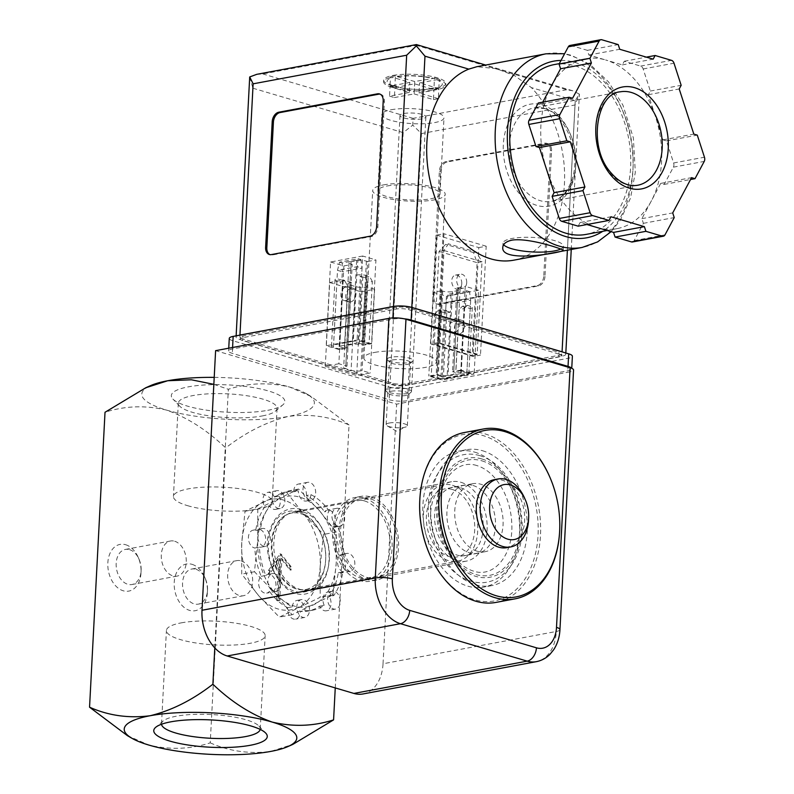<?xml version="1.0" encoding="UTF-8"?>
<svg xmlns="http://www.w3.org/2000/svg" width="794" height="794" viewBox="0 0 794 794"><rect width="100%" height="100%" fill="white"/><g stroke="black" fill="none" stroke-linecap="round" stroke-linejoin="round"><path stroke-width="0.6" stroke-dasharray="3.97 2.98" d="M127.377 735.631L148.845 745.06C169.985 750.012 190.451 749.288 210.241 742.856L225.704 447.925C207.026 430.1 187.265 417.475 166.403 410.061C145.272 405.109 124.807 405.833 105.016 412.265M335.257 687.912L349.032 424.949C329.937 416.503 309.729 413.654 288.421 416.413C266.824 421.683 245.912 432.194 225.704 447.925M210.241 742.856C229.337 751.313 249.544 754.151 270.863 751.402L292.877 744.375M279.687 600.482L277.84 600.83L280.034 558.956L269.464 574.191L269.642 570.836L281.195 554.172L291.219 566.817L291.051 570.171L281.88 558.609L279.687 600.482L276.63 600.472L278.823 558.599L268.253 573.834L268.432 570.479L279.994 553.815L290.018 566.459L289.84 569.814L280.679 558.251L278.476 600.125M452.302 489.491A34.559 23.76 -100.6 0 1 474.643 524.397A34.559 23.76 -100.6 0 1 456.878 556.961A34.559 23.76 -100.6 0 1 427.192 527.335A34.559 23.76 -100.6 0 1 444.223 489.015A34.559 23.76 -100.6 0 1 452.302 489.491M477.164 551.205A34.559 23.76 79.4 0 0 485.243 551.671A34.559 23.76 79.4 0 0 503.009 519.117A34.559 23.76 79.4 0 0 480.668 484.201A34.559 23.76 79.4 0 0 472.589 483.735A34.559 23.76 79.4 0 0 454.823 516.289A34.559 23.76 79.4 0 0 477.164 551.205M258.884 595.927L241.753 574.112L241.743 542.997A56.156 38.608 -100.6 0 1 263.826 501.649A56.156 38.608 -100.6 0 1 303.05 513.232A56.156 38.608 -100.6 0 1 320.19 566.172A56.156 38.608 -100.6 0 1 298.107 607.519A56.156 38.608 -100.6 0 1 258.884 595.927A56.156 38.608 -100.6 0 1 241.743 542.997L245.048 511.257L285.919 491.417L303.05 513.232L323.495 534.431L320.19 566.172L320.2 597.296L279.329 617.127L258.884 595.927M214.787 647.934L228.344 389.288C248.294 382.867 268.759 382.132 289.741 387.085L311.208 396.494L349.032 424.949M213.844 384.346L228.344 389.288M125.641 544.724A23.76 16.337 -100.6 0 1 138.245 557.418A23.76 16.337 -100.6 0 1 141.044 572.424A23.76 16.337 -100.6 0 1 123.348 590.815A23.76 16.337 -100.6 0 1 107.835 562.926A23.76 16.337 -100.6 0 1 125.641 544.724M192.029 564.336A23.76 16.337 -100.6 0 1 204.624 577.03A23.76 16.337 -100.6 0 1 207.423 592.036A23.76 16.337 -100.6 0 1 189.726 610.427A23.76 16.337 -100.6 0 1 174.214 582.538A23.76 16.337 -100.6 0 1 192.029 564.336M214.211 377.378A86.397 20.753 3 0 1 289.741 387.085A86.397 20.753 3 0 1 306.484 393.774A86.397 20.753 3 0 1 288.421 416.413A86.397 20.753 3 0 1 166.403 410.061A86.397 20.753 3 0 1 150.592 385.606M267.767 410.309A56.831 13.657 -177 0 0 282.882 404.831A56.831 13.657 -177 0 0 228.791 384.941A56.831 13.657 -177 0 0 172.903 399.064A56.831 13.657 -177 0 0 212.425 410.945A56.831 13.657 -177 0 0 267.767 410.309M161.529 724.237A49.436 11.88 3 0 1 161.519 723.81A49.436 11.88 3 0 1 163.217 720.952A49.436 11.88 3 0 1 176.357 716.198A49.436 11.88 3 0 1 224.504 715.642A49.436 11.88 3 0 1 258.884 725.974A49.436 11.88 3 0 1 260.263 728.981A49.436 11.88 3 0 1 260.204 729.418M181.25 622.863A49.436 11.88 3 0 1 235.213 623.101A49.436 11.88 3 0 1 265.156 635.657A49.436 11.88 3 0 1 215.164 644.927A49.436 11.88 3 0 1 166.412 630.486A49.436 11.88 3 0 1 181.25 622.863M262.228 415.947A49.436 11.88 -177 0 0 275.379 411.183A49.436 11.88 -177 0 0 277.066 408.334A49.436 11.88 -177 0 0 228.315 393.884A49.436 11.88 -177 0 0 178.322 403.154A49.436 11.88 -177 0 0 179.712 406.171A49.436 11.88 -177 0 0 192.406 412.324A49.436 11.88 -177 0 0 262.228 415.947M187.513 505.649A49.436 11.88 -177 0 0 241.168 511.018A49.436 11.88 -177 0 0 272.173 501.659A49.436 11.88 -177 0 0 223.432 487.218A49.436 11.88 -177 0 0 173.439 496.488A49.436 11.88 -177 0 0 187.513 505.649M257.762 508.885L257.772 540.009L254.467 571.74L274.913 592.939L292.043 614.764L332.914 594.924L336.219 563.184L336.209 532.069L319.079 510.244L298.633 489.044L257.762 508.885L245.048 511.257M254.467 571.74L241.753 574.112M298.633 489.044L285.919 491.417M336.209 532.069L323.495 534.431M332.914 594.924L320.2 597.296M292.043 614.764L279.329 617.127M452.52 485.303A38.876 26.728 -100.6 0 1 477.651 524.576A38.876 26.728 -100.6 0 1 457.672 561.209A38.876 26.728 -100.6 0 1 424.274 527.881A38.876 26.728 -100.6 0 1 443.429 484.767A38.876 26.728 -100.6 0 1 452.52 485.303M300.509 513.619A38.876 26.728 -100.6 0 1 325.639 552.892A38.876 26.728 -100.6 0 1 305.66 589.525A38.876 26.728 -100.6 0 1 272.263 556.207A38.876 26.728 -100.6 0 1 291.418 513.093A38.876 26.728 -100.6 0 1 300.509 513.619M299.08 511.812A41.04 28.217 -100.6 0 1 320.776 578.826A41.04 28.217 -100.6 0 1 271.131 564.147A41.04 28.217 -100.6 0 1 299.08 511.812M319.079 510.244A56.156 38.608 -100.6 0 1 336.219 563.184A56.156 38.608 -100.6 0 1 314.136 604.532A56.156 38.608 -100.6 0 1 274.913 592.939A56.156 38.608 -100.6 0 1 257.772 540.009A56.156 38.608 -100.6 0 1 279.855 498.662A56.156 38.608 -100.6 0 1 319.079 510.244M494.166 479.705A34.559 23.76 -100.6 0 1 502.255 480.181A34.559 23.76 -100.6 0 1 524.586 515.088A34.559 23.76 -100.6 0 1 506.83 547.652M549.488 476.321A86.397 59.401 -100.6 0 1 559.651 530.898M464.321 432.541A86.397 59.401 -100.6 0 1 484.538 433.723A86.397 59.401 -100.6 0 1 540.377 521.003A86.397 59.401 -100.6 0 1 495.972 602.408M419.738 501.054A84.66 58.21 -100.6 0 1 483.218 435.628A84.66 58.21 -100.6 0 1 530.203 569.358A84.66 58.21 -100.6 0 1 429.703 554.54M481.988 459.001A60.552 41.635 -100.6 0 1 514.006 557.874A60.552 41.635 -100.6 0 1 440.749 536.228A60.552 41.635 -100.6 0 1 481.988 459.001M481.898 460.828A58.667 40.335 -100.6 0 1 512.914 556.624A58.667 40.335 -100.6 0 1 441.94 535.652A58.667 40.335 -100.6 0 1 481.898 460.828M524.487 497.917A34.559 23.76 -100.6 0 1 528.556 519.752M277.84 600.83L276.63 600.472M280.034 558.956L278.823 558.599M269.464 574.191L268.253 573.834M269.642 570.836L268.432 570.479M281.195 554.172L279.994 553.815M291.219 566.817L290.018 566.459M291.051 570.171L289.84 569.814M281.88 558.609L280.679 558.251M241.058 560.862A17.855 12.277 -100.6 0 1 252.601 578.905A17.855 12.277 -100.6 0 1 243.421 595.728A17.855 12.277 -100.6 0 1 228.077 580.424A17.855 12.277 -100.6 0 1 236.88 560.624A17.855 12.277 -100.6 0 1 241.058 560.862M195.939 569.278A17.855 12.277 -100.6 0 1 205.408 578.816A17.855 12.277 -100.6 0 1 207.512 590.091A17.855 12.277 -100.6 0 1 198.302 604.135A17.855 12.277 -100.6 0 1 182.957 588.83A17.855 12.277 -100.6 0 1 191.761 569.03A17.855 12.277 -100.6 0 1 195.939 569.278M174.68 541.25A17.855 12.277 -100.6 0 1 186.223 559.294A17.855 12.277 -100.6 0 1 177.042 576.116A17.855 12.277 -100.6 0 1 161.698 560.812A17.855 12.277 -100.6 0 1 170.502 541.002A17.855 12.277 -100.6 0 1 174.68 541.25M129.561 549.656A17.855 12.277 -100.6 0 1 139.029 559.194A17.855 12.277 -100.6 0 1 141.133 570.479A17.855 12.277 -100.6 0 1 131.923 584.523A17.855 12.277 -100.6 0 1 116.579 569.219A17.855 12.277 -100.6 0 1 125.383 549.418A17.855 12.277 -100.6 0 1 129.561 549.656M476.301 252.065L473.542 252.581L477.085 262.655L439.062 251.42L443.995 250.507L448.412 243.827L445.652 244.344L439.062 251.42L434.199 344.378L472.212 355.613L477.085 262.655L482.018 261.742L476.301 252.065L448.412 243.827M473.542 252.581L445.652 244.344M461.771 283.647A7.166 4.933 79.4 0 0 455.448 275.111A7.166 4.933 79.4 0 0 451.915 283.071A7.166 4.933 79.4 0 0 458.069 289.214A7.166 4.933 79.4 0 0 461.771 283.647M466.703 282.724A7.166 4.933 79.4 0 0 460.381 274.198A7.166 4.933 79.4 0 0 456.848 282.148A7.166 4.933 79.4 0 0 463.001 288.291A7.166 4.933 79.4 0 0 466.703 282.724M443.995 250.507L482.018 261.742L477.144 354.7L439.132 343.465L443.995 250.507M366.54 275.548L363.076 341.787L369.111 343.574L372.356 281.513L367.423 282.436L364.635 277.364L369.567 276.441L366.54 275.548A6.908 1.657 -177 0 0 356.784 275.042L361.607 276.471L362.054 268.084L357.221 266.665L353.31 341.281L333.579 344.953A6.908 1.657 -177 0 0 331.505 346.025A6.908 1.657 -177 0 0 333.47 347.306L339.504 349.082L342.76 287.031L339.971 281.959L344.904 281.036L347.693 286.108L344.437 348.169L339.504 349.082M344.904 281.036L343.087 280.5L342.591 280.183L343.107 279.915L341.877 280.143L342.313 271.766L337.49 270.337L337.053 278.724A6.908 1.657 -177 0 0 334.979 279.786A6.908 1.657 -177 0 0 336.944 281.066L339.971 281.959M341.877 280.143L337.053 278.724L333.579 344.953M358.183 258.705L357.221 266.665L337.49 270.337L339.534 262.179L358.183 258.705L360.883 259.499L342.234 262.973L342.313 271.766L362.054 268.084L360.883 259.499M342.234 262.973L339.534 262.179M440.739 311.734L437.266 377.974L431.231 376.187L434.487 314.136L439.419 313.213L442.645 309.928L437.712 310.841L440.739 311.734A6.908 1.657 -177 0 0 450.496 312.241L450.932 303.864L446.109 302.435L445.672 310.821L446.903 310.593L443.429 376.822L460.699 373.607L461.215 373.339L460.728 373.021L455.895 371.592L460.828 370.679L464.083 308.618L459.15 309.541L455.895 371.592M437.266 377.974A6.908 1.657 -177 0 0 447.022 378.48L450.496 312.241L445.672 310.821M447.022 378.48L466.763 374.808L470.673 300.182L465.84 298.762L465.403 307.139L470.227 308.568A6.908 1.657 -177 0 0 472.301 307.506A6.908 1.657 -177 0 0 470.336 306.226L467.309 305.333L462.376 306.246L459.15 309.541M469.502 291.597L466.803 290.803L465.84 298.762L446.109 302.435L448.153 294.276L450.853 295.07L450.932 303.864L470.673 300.182L469.502 291.597L450.853 295.07M466.803 290.803L448.153 294.276M462.376 306.246L464.192 306.782L464.689 307.109L464.172 307.367L465.403 307.139M442.645 309.928L446.903 310.593M364.635 277.364L360.377 276.699L356.903 342.939L339.643 346.154L339.117 346.422L339.614 346.74L344.437 348.169M361.607 276.471L360.377 276.699M467.309 305.333L464.083 308.618M466.763 374.808A6.908 1.657 -177 0 0 468.837 373.736A6.908 1.657 -177 0 0 466.862 372.455L460.828 370.679M434.487 314.136L437.712 310.841M372.356 281.513L369.567 276.441M347.693 286.108L342.76 287.031M431.231 376.187L436.164 375.274L443.429 376.822M439.419 313.213L436.164 375.274M369.111 343.574L364.178 344.487L356.903 342.939M367.423 282.436L364.178 344.487M482.424 450.704A69.118 47.521 -100.6 0 1 527.097 520.527A69.118 47.521 -100.6 0 1 491.575 585.644A69.118 47.521 -100.6 0 1 432.194 526.402A69.118 47.521 -100.6 0 1 466.257 449.761A69.118 47.521 -100.6 0 1 482.424 450.704M332.825 526.859L337.45 525.995A60.473 41.586 -100.6 0 1 343.852 554.311L339.227 555.165A60.473 41.586 -100.6 0 0 332.825 526.859A9.071 6.233 79.4 0 0 334.75 516.189A9.071 6.233 79.4 0 0 327.376 510.056A9.071 6.233 79.4 0 0 324.538 511.812L329.163 510.949A60.473 41.586 -100.6 0 0 310.98 494.642L306.355 495.496A60.473 41.586 -100.6 0 1 324.538 511.812M338.304 572.702L342.929 571.849A60.473 41.586 -100.6 0 1 333.798 595.569L329.173 596.433A60.473 41.586 -100.6 0 0 338.304 572.702A9.071 6.233 79.4 0 0 340.904 573A9.071 6.233 79.4 0 0 345.539 564.107A9.071 6.233 79.4 0 0 339.227 555.165M319.585 606.189L324.21 605.326A60.473 41.586 -100.6 0 1 312.697 610.189A60.473 41.586 -100.6 0 1 304.906 610.566L300.281 611.43A60.473 41.586 -100.6 0 0 308.072 611.043A60.473 41.586 -100.6 0 0 319.585 606.189A9.071 6.233 79.4 0 0 326.354 610.794A9.071 6.233 79.4 0 0 329.173 596.433M287.636 607.688L292.261 606.834A60.473 41.586 -100.6 0 1 274.079 590.518L269.454 591.371A60.473 41.586 -100.6 0 0 287.636 607.688A9.071 6.233 79.4 0 0 295.586 619.141A9.071 6.233 79.4 0 0 300.281 611.43M261.176 576.335L265.801 575.471A60.473 41.586 -100.6 0 1 259.4 547.165L254.775 548.019A60.473 41.586 -100.6 0 0 261.176 576.335A9.071 6.233 79.4 0 0 259.241 586.994A9.071 6.233 79.4 0 0 266.615 593.138A9.071 6.233 79.4 0 0 269.454 591.371M255.688 530.481L260.313 529.628A60.473 41.586 -100.6 0 1 269.444 505.897L264.819 506.761A60.473 41.586 -100.6 0 0 255.688 530.481A9.071 6.233 79.4 0 0 253.097 530.194A9.071 6.233 79.4 0 0 248.462 539.076A9.071 6.233 79.4 0 0 254.775 548.019M274.406 497.004L279.031 496.141A60.473 41.586 -100.6 0 1 290.544 491.278A60.473 41.586 -100.6 0 1 298.346 490.9L293.72 491.764A60.473 41.586 -100.6 0 0 285.919 492.141A60.473 41.586 -100.6 0 0 274.406 497.004A9.071 6.233 79.4 0 0 267.638 492.399A9.071 6.233 79.4 0 0 264.819 506.761M363.076 341.787A6.908 1.657 -177 0 0 353.31 341.281M434.199 344.378L439.132 343.465M472.212 355.613L477.144 354.7M362.997 693.956A38.876 26.728 79.4 0 0 383.036 663.764L556.326 631.478L569.933 371.86A12.099 2.908 -177 0 0 573.556 370.004M569.933 371.86L396.643 404.146L215.611 350.65M409.218 362.55A12.962 3.116 -177 0 0 412.672 361.31A12.962 3.116 -177 0 0 406.707 357.508A12.962 3.116 -177 0 0 391.114 357.201A12.962 3.116 -177 0 0 387.591 359.99A12.962 3.116 -177 0 0 396.603 362.699A12.962 3.116 -177 0 0 409.218 362.55M383.036 663.764L396.643 404.146M306.355 495.496A9.071 6.233 79.4 0 0 306.405 494.841A9.071 6.233 79.4 0 0 298.405 484.052A9.071 6.233 79.4 0 0 293.72 491.764M474.723 452.143A69.118 47.521 -100.6 0 1 519.385 521.956A69.118 47.521 -100.6 0 1 483.864 587.084A69.118 47.521 -100.6 0 1 424.492 527.841A69.118 47.521 -100.6 0 1 458.545 451.191A69.118 47.521 -100.6 0 1 474.723 452.143M472.976 485.471A34.728 23.88 -100.6 0 1 495.416 520.556A34.728 23.88 -100.6 0 1 477.571 553.279A34.728 23.88 -100.6 0 1 447.727 523.514A34.728 23.88 -100.6 0 1 464.847 484.995A34.728 23.88 -100.6 0 1 472.976 485.471M460.639 487.774A34.728 23.88 -100.6 0 1 483.089 522.859A34.728 23.88 -100.6 0 1 465.234 555.582A34.728 23.88 -100.6 0 1 435.4 525.807A34.728 23.88 -100.6 0 1 452.511 487.298A34.728 23.88 -100.6 0 1 460.639 487.774M460.927 482.286A40.385 27.77 -100.6 0 1 487.03 523.087A40.385 27.77 -100.6 0 1 466.267 561.14A40.385 27.77 -100.6 0 1 431.569 526.521A40.385 27.77 -100.6 0 1 451.478 481.73A40.385 27.77 -100.6 0 1 460.927 482.286M370.887 499.059A40.385 27.77 -100.6 0 1 396.99 539.86A40.385 27.77 -100.6 0 1 376.237 577.913A40.385 27.77 -100.6 0 1 341.539 543.294A40.385 27.77 -100.6 0 1 361.439 498.503A40.385 27.77 -100.6 0 1 370.887 499.059M370.997 496.965A42.548 29.259 -100.6 0 1 398.499 539.95A42.548 29.259 -100.6 0 1 376.634 580.037A42.548 29.259 -100.6 0 1 340.08 543.572A42.548 29.259 -100.6 0 1 361.042 496.379A42.548 29.259 -100.6 0 1 370.997 496.965M364.525 498.175A42.548 29.259 -100.6 0 1 392.028 541.151A42.548 29.259 -100.6 0 1 370.153 581.248A42.548 29.259 -100.6 0 1 333.599 544.773A42.548 29.259 -100.6 0 1 354.571 497.59A42.548 29.259 -100.6 0 1 364.525 498.175M364.386 500.895A39.74 27.324 -100.6 0 1 390.072 541.042A39.74 27.324 -100.6 0 1 369.647 578.489A39.74 27.324 -100.6 0 1 335.505 544.426A39.74 27.324 -100.6 0 1 355.087 500.349A39.74 27.324 -100.6 0 1 364.386 500.895M303.645 512.209A39.74 27.324 -100.6 0 1 329.321 552.356A39.74 27.324 -100.6 0 1 308.896 589.803A39.74 27.324 -100.6 0 1 274.754 555.74A39.74 27.324 -100.6 0 1 294.346 511.664A39.74 27.324 -100.6 0 1 303.645 512.209M310.98 494.642A9.071 6.233 -100.6 0 1 306.355 501.024A9.071 6.233 -100.6 0 1 298.346 490.9M337.45 525.995A9.071 6.233 -100.6 0 1 335.326 527.027A9.071 6.233 -100.6 0 1 328.17 521.519A9.071 6.233 -100.6 0 1 329.163 510.949M342.929 571.849A9.071 6.233 -100.6 0 1 337.519 562.509A9.071 6.233 -100.6 0 1 342.204 554.301A9.071 6.233 -100.6 0 1 343.852 554.311M324.21 605.326A9.071 6.233 -100.6 0 1 327.654 592.096A9.071 6.233 -100.6 0 1 333.798 595.569M292.261 606.834A9.071 6.233 -100.6 0 1 296.887 600.443A9.071 6.233 -100.6 0 1 304.906 610.566M265.801 575.471A9.071 6.233 -100.6 0 1 267.915 574.439A9.071 6.233 -100.6 0 1 275.071 579.948A9.071 6.233 -100.6 0 1 274.079 590.518M260.313 529.628A9.071 6.233 -100.6 0 1 265.722 538.957A9.071 6.233 -100.6 0 1 261.037 547.165A9.071 6.233 -100.6 0 1 259.4 547.165M279.031 496.141A9.071 6.233 -100.6 0 1 275.587 509.371A9.071 6.233 -100.6 0 1 269.444 505.897M315.655 493.124A9.071 6.233 79.4 0 0 307.655 482.335A9.071 6.233 79.4 0 0 303.189 492.389A9.071 6.233 79.4 0 0 310.98 500.17A9.071 6.233 79.4 0 0 315.655 493.124M283.657 495.277A9.071 6.233 79.4 0 0 276.888 490.672A9.071 6.233 79.4 0 0 272.421 500.736A9.071 6.233 79.4 0 0 280.213 508.507A9.071 6.233 79.4 0 0 284.887 501.461A9.071 6.233 79.4 0 0 283.657 495.277M264.938 528.764A9.071 6.233 79.4 0 0 262.348 528.476A9.071 6.233 79.4 0 0 257.871 538.531A9.071 6.233 79.4 0 0 265.662 546.312A9.071 6.233 79.4 0 0 270.337 539.265A9.071 6.233 79.4 0 0 264.938 528.764M270.426 574.608A9.071 6.233 79.4 0 0 268.491 585.277A9.071 6.233 79.4 0 0 275.865 591.421A9.071 6.233 79.4 0 0 280.54 584.374A9.071 6.233 79.4 0 0 272.541 573.586A9.071 6.233 79.4 0 0 270.426 574.608M309.531 609.703A9.071 6.233 79.4 0 0 301.512 599.579A9.071 6.233 79.4 0 0 297.045 609.633A9.071 6.233 79.4 0 0 304.836 617.414A9.071 6.233 79.4 0 0 309.511 610.368A9.071 6.233 79.4 0 0 309.531 609.703M338.423 594.706A9.071 6.233 79.4 0 0 332.279 591.232A9.071 6.233 79.4 0 0 327.813 601.296A9.071 6.233 79.4 0 0 335.604 609.067A9.071 6.233 79.4 0 0 340.279 602.021A9.071 6.233 79.4 0 0 338.423 594.706M348.477 553.448A9.071 6.233 79.4 0 0 346.829 553.438A9.071 6.233 79.4 0 0 342.353 563.502A9.071 6.233 79.4 0 0 350.154 571.273A9.071 6.233 79.4 0 0 354.829 564.226A9.071 6.233 79.4 0 0 348.477 553.448M333.788 510.095A9.071 6.233 79.4 0 0 332.795 520.656A9.071 6.233 79.4 0 0 339.951 526.164A9.071 6.233 79.4 0 0 344.626 519.117A9.071 6.233 79.4 0 0 336.626 508.329A9.071 6.233 79.4 0 0 333.788 510.095M345.678 300.579A7.166 4.913 -73.5 0 0 351.027 293.849A7.166 4.913 -73.5 0 0 348.07 286.743A7.166 4.913 -73.5 0 0 341.331 292.232A7.166 4.913 -73.5 0 0 344.01 300.499A7.166 4.913 -73.5 0 0 345.678 300.579M459.855 320.2A7.166 4.913 106.5 0 1 461.522 320.27A7.166 4.913 106.5 0 1 464.202 328.537A7.166 4.913 106.5 0 1 457.453 334.026A7.166 4.913 106.5 0 1 454.505 326.93A7.166 4.913 106.5 0 1 459.855 320.2M350.501 301.998A7.166 4.913 -73.5 0 0 355.851 295.269A7.166 4.913 -73.5 0 0 352.903 288.172A7.166 4.913 -73.5 0 0 346.154 293.661A7.166 4.913 -73.5 0 0 348.834 301.928A7.166 4.913 -73.5 0 0 350.501 301.998M455.022 318.771A7.166 4.913 106.5 0 1 456.689 318.841A7.166 4.913 106.5 0 1 459.369 327.118A7.166 4.913 106.5 0 1 452.63 332.597A7.166 4.913 106.5 0 1 449.672 325.5A7.166 4.913 106.5 0 1 455.022 318.771M389.328 423.013A10.62 2.551 3 0 1 400.92 423.063A10.62 2.551 3 0 1 407.352 425.763A10.62 2.551 3 0 1 406.27 426.795A10.62 2.551 3 0 1 396.613 427.748A10.62 2.551 3 0 1 387.105 425.792A10.62 2.551 3 0 1 386.142 424.651A10.62 2.551 3 0 1 389.328 423.013M392.633 359.95A10.62 2.551 3 0 1 404.225 360A10.62 2.551 3 0 1 410.657 362.699A10.62 2.551 3 0 1 410.29 363.315A10.62 2.551 3 0 1 399.918 364.694A10.62 2.551 3 0 1 389.735 362.233A10.62 2.551 3 0 1 389.447 361.588A10.62 2.551 3 0 1 392.633 359.95M393.02 75.42A31.105 7.474 3 0 1 426.964 75.569A31.105 7.474 3 0 1 445.801 83.469A31.105 7.474 3 0 1 414.349 89.295A31.105 7.474 3 0 1 383.681 80.214A31.105 7.474 3 0 1 393.02 75.42M395.571 75.837A31.105 7.474 -177 0 0 392.97 76.254A31.105 7.474 -177 0 0 390.638 76.76L390.608 77.455A31.105 7.474 -177 0 0 389.298 77.802A31.105 7.474 -177 0 0 383.601 81.742A31.105 7.474 -177 0 0 390.182 86.774L390.221 86.07A31.105 7.474 -177 0 0 392.494 86.814A31.105 7.474 -177 0 0 395.045 87.499L395.015 88.203A31.105 7.474 -177 0 0 433.782 90.218L433.822 89.514A31.105 7.474 -177 0 0 436.422 89.097A31.105 7.474 -177 0 0 438.754 88.6L438.715 89.295A31.105 7.474 -177 0 0 445.722 85.008A31.105 7.474 -177 0 0 440.462 80.482A31.105 7.474 -177 0 0 439.132 79.976L439.171 79.281A31.105 7.474 -177 0 0 436.899 78.537A31.105 7.474 -177 0 0 434.348 77.852L434.308 78.546A31.105 7.474 -177 0 0 395.541 76.532L395.442 75.797L390.638 76.76M389.298 77.802L393.07 77.475L409.813 82.417L392.702 85.613L390.182 86.774M395.015 88.203L397.536 87.032L414.647 83.846L431.39 88.799L433.782 90.218M438.715 89.295L436.323 87.876L419.579 82.933L436.69 79.737L440.462 80.482M414.746 81.504L396.156 76.403C408.771 74.944 421.286 75.589 433.703 78.348L414.746 81.504L414.22 91.548L394.916 85.851L395.442 75.797M391.214 109.751A31.105 7.474 3 0 1 425.167 109.9A31.105 7.474 3 0 1 443.995 117.8A31.105 7.474 3 0 1 412.552 123.636A31.105 7.474 3 0 1 381.884 114.544A31.105 7.474 3 0 1 391.214 109.751M387.224 185.965A31.105 7.474 3 0 1 421.167 186.114A31.105 7.474 3 0 1 440.005 194.014A31.105 7.474 3 0 1 408.553 199.85A31.105 7.474 3 0 1 377.884 190.758A31.105 7.474 3 0 1 387.224 185.965M513.688 260.194A98.486 67.718 79.4 0 0 563.948 190.123A98.486 67.718 79.4 0 0 531.424 87.628L514.591 75.678L496.518 68.671L476.837 66.706M632.461 241.972A4.317 2.968 79.4 0 0 634.178 240.592L643.388 223.332L641.88 218.658L660.707 183.394L664.171 184.416L673.391 167.157A4.317 2.968 79.4 0 0 673.61 162.969L666.454 140.875L662.99 139.843L648.37 94.704L650.326 91.052L643.17 68.959A4.317 2.968 79.4 0 0 640.669 66.091L624.292 61.247L622.337 64.9L605.614 59.957A86.397 59.401 -100.6 0 1 655.685 117.274A86.397 59.401 -100.6 0 1 651.298 201.021A86.397 59.401 -100.6 0 1 617.047 228.642A86.397 59.401 -100.6 0 1 596.84 227.451A86.397 59.401 -100.6 0 1 546.778 170.134A86.397 59.401 -100.6 0 1 551.165 86.387A86.397 59.401 -100.6 0 1 585.406 58.776A86.397 59.401 -100.6 0 1 605.614 59.957L588.89 55.014L587.381 50.34L571.005 45.506A4.317 2.968 79.4 0 0 569.993 45.447M542.739 102.168L541.746 104.024L538.282 102.992M578.161 226.161L580.116 222.509L586.945 224.533M416.413 44.583L416.384 45.337L566.648 89.732L572.643 90.754L579.392 94.089L575.233 100.57L531.424 87.628M238.557 335.396A12.962 3.116 -177 0 0 236.066 337.063A12.962 3.116 -177 0 0 239.758 339.465L390.013 383.869A12.962 3.116 -177 0 0 408.315 384.822L561.874 356.218A12.962 3.116 -177 0 0 565.765 354.213A12.962 3.116 -177 0 0 563.492 352.308M544.982 276.431A8.635 5.915 106.5 0 1 538.382 285.959L439.707 304.34A8.635 5.915 106.5 0 1 437.702 304.251A8.635 5.915 106.5 0 1 433.981 297.115L440.571 171.494A8.635 5.915 106.5 0 1 447.171 161.966L545.845 143.585A8.635 5.915 106.5 0 1 547.85 143.674A8.635 5.915 106.5 0 1 551.572 150.81L544.982 276.431L543.781 276.074A8.635 5.915 106.5 0 1 537.171 285.602L438.506 303.983A8.635 5.915 106.5 0 1 436.492 303.894A8.635 5.915 106.5 0 1 432.78 296.757L439.36 171.137A8.635 5.915 106.5 0 1 445.97 161.609L544.634 143.228A8.635 5.915 106.5 0 1 546.639 143.317A8.635 5.915 106.5 0 1 550.361 150.453L543.781 276.074M404.206 318.811A12.962 3.116 -177 0 0 392.841 319.089L232.503 348.963A12.962 3.116 -177 0 0 228.612 350.958A12.962 3.116 -177 0 0 232.305 353.36L389.199 399.719A12.962 3.116 -177 0 0 407.501 400.672L567.839 370.798A12.962 3.116 -177 0 0 571.73 368.803A12.962 3.116 -177 0 0 571.561 368.267M229.268 338.393A12.962 3.116 -177 0 0 232.96 340.795L389.854 387.154A12.962 3.116 -177 0 0 408.156 388.107L568.494 358.243A12.962 3.116 -177 0 0 572.385 356.238M558.897 354.064L408.642 309.66A8.635 2.074 -177 0 0 396.444 309.025L242.885 337.639A8.635 2.074 -177 0 0 240.294 338.969A8.635 2.074 -177 0 0 242.756 340.566L393.01 384.971A8.635 2.074 -177 0 0 405.218 385.606L558.768 357.002A8.635 2.074 -177 0 0 561.358 355.662A8.635 2.074 -177 0 0 558.897 354.064L558.986 352.387L408.731 307.993A8.635 2.074 -177 0 0 396.524 307.357L242.974 335.961A8.635 2.074 -177 0 0 240.383 337.291A8.635 2.074 -177 0 0 242.845 338.899L393.099 383.294A8.635 2.074 -177 0 0 405.297 383.929L558.857 355.325A8.635 2.074 -177 0 0 561.447 353.995A8.635 2.074 -177 0 0 558.986 352.387M438.248 342.611L430.844 343.991L473.095 356.466L480.489 355.087L438.248 342.611L443.955 233.734L436.551 235.113L430.844 343.991M338.849 363.741L325.282 366.272L356.655 375.542L370.222 373.021L362.074 370.609L360.843 370.838A6.908 1.657 -177 0 1 351.087 370.332L345.648 368.724A6.908 1.657 -177 0 1 343.683 367.443A6.908 1.657 -177 0 1 345.757 366.381L346.988 366.153L338.849 363.741L343.236 279.994L329.669 282.525L325.282 366.272M371.552 343.693L358.273 339.772L326.205 345.747L339.485 349.668L347.802 348.119L346.601 347.762A6.908 1.657 -177 0 1 344.626 346.482A6.908 1.657 -177 0 1 346.7 345.42L352.258 344.388A6.908 1.657 -177 0 1 362.014 344.894L363.225 345.251L371.552 343.693L375.939 259.946L362.659 256.025L358.273 339.772M460.857 370.093L452.53 371.642L453.741 371.999A6.908 1.657 -177 0 1 455.706 373.279A6.908 1.657 -177 0 1 453.632 374.341L448.084 375.373A6.908 1.657 -177 0 1 438.318 374.867L437.117 374.51L428.79 376.058L442.069 379.989L474.137 374.014L460.857 370.093L465.244 286.336L456.917 287.894L452.53 371.642M374.828 352.387A36.286 8.714 3 0 1 414.428 352.556A36.286 8.714 3 0 1 436.402 361.776A36.286 8.714 3 0 1 399.71 368.585A36.286 8.714 3 0 1 363.93 357.985A36.286 8.714 3 0 1 374.828 352.387M249.703 76.949L252.929 88.223L239.758 339.465M252.929 88.223L403.183 132.628L412.761 125.134L421.485 133.581L408.315 384.822M421.485 133.581L575.035 104.977L579.392 94.089L571.253 249.475M566.648 89.732L413.088 118.346L412.761 125.134M256.74 74.338L262.834 73.941L416.384 45.337M554.45 64.542A86.397 59.401 -100.6 0 1 574.658 65.723A86.397 59.401 -100.6 0 1 630.496 153.004A86.397 59.401 -100.6 0 1 586.091 234.409M383.601 184.893A36.286 8.714 3 0 1 423.202 185.062A36.286 8.714 3 0 1 445.186 194.282A36.286 8.714 3 0 1 408.493 201.09A36.286 8.714 3 0 1 372.714 190.491A36.286 8.714 3 0 1 383.601 184.893M456.917 287.894L458.128 288.252L453.741 371.999M437.117 374.51L441.504 290.763L442.715 291.12A6.908 1.657 -177 0 0 452.471 291.626L458.019 290.594A6.908 1.657 -177 0 0 460.093 289.532A6.908 1.657 -177 0 0 458.128 288.252M441.504 290.763L433.177 292.311L428.79 376.058M433.177 292.311L446.456 296.241L442.069 379.989M446.456 296.241L478.524 290.267L474.137 374.014M478.524 290.267L465.244 286.336M362.659 256.025L330.592 262L326.205 345.747M330.592 262L343.871 265.921L339.485 349.668M343.871 265.921L352.199 264.372L347.802 348.119M352.199 264.372L350.988 264.015L346.601 347.762M363.225 345.251L367.612 261.504L366.401 261.147A6.908 1.657 -177 0 0 356.645 260.64L351.097 261.673A6.908 1.657 -177 0 0 349.023 262.735A6.908 1.657 -177 0 0 350.988 264.015M367.612 261.504L375.939 259.946M329.669 282.525L361.042 291.795L356.655 375.542M361.042 291.795L374.609 289.274L370.222 373.021M374.609 289.274L366.471 286.862L362.074 370.609M366.471 286.862L365.23 287.091L360.843 370.838M346.988 366.153L351.385 282.406L350.144 282.634A6.908 1.657 -177 0 0 348.07 283.696A6.908 1.657 -177 0 0 350.045 284.977L355.474 286.584A6.908 1.657 -177 0 0 365.23 287.091M351.385 282.406L343.236 279.994M436.551 235.113L478.792 247.599L473.095 356.466M478.792 247.599L486.196 246.219L480.489 355.087M486.196 246.219L443.955 233.734M541.746 104.024L572.583 98.277M587.381 50.34L618.218 44.603M588.89 55.014L619.727 49.278M622.337 64.9L653.174 59.153M624.292 61.247L646.346 57.138M650.326 91.052L681.163 85.305M648.37 94.704L679.207 88.958M662.99 139.843L693.827 134.107M666.454 140.875L697.291 135.129M664.171 184.416L690.552 179.504M660.707 183.394L691.544 177.648M641.88 218.658L672.716 212.911M643.388 223.332L674.225 217.586M580.116 222.509L610.953 216.772M542.193 104.947A51.838 35.641 -100.6 0 1 569.596 189.587A51.838 35.641 -100.6 0 1 506.89 171.057A51.838 35.641 -100.6 0 1 542.193 104.947M380.078 94.149A8.635 5.915 106.5 0 1 380.693 94.278A8.635 5.915 106.5 0 1 384.415 101.414L377.835 227.034A8.635 5.915 106.5 0 1 371.225 236.562L272.56 254.943A8.635 5.915 106.5 0 1 270.546 254.854A8.635 5.915 106.5 0 1 269.96 254.626M560.941 248.959A30.241 7.265 -177 0 0 563.412 246.279A30.241 7.265 -177 0 0 545.101 238.597A30.241 7.265 -177 0 0 512.1 238.458A30.241 7.265 -177 0 0 503.029 243.113A30.241 7.265 -177 0 0 503.644 244.701M403.888 113.502A12.962 3.116 3 0 1 418.031 113.562A12.962 3.116 3 0 1 425.882 116.857A12.962 3.116 3 0 1 412.781 119.279A12.962 3.116 3 0 1 399.997 115.497A12.962 3.116 3 0 1 403.888 113.502M391.214 391.253A10.312 2.481 3 0 1 403.61 391.492A10.312 2.481 3 0 1 408.354 394.519A10.312 2.481 3 0 1 398.28 395.849A10.312 2.481 3 0 1 388.405 393.467A10.312 2.481 3 0 1 391.214 391.253M389.497 388.137A12.962 3.116 3 0 1 403.64 388.197A12.962 3.116 3 0 1 411.491 391.492A12.962 3.116 3 0 1 411.044 392.236A12.962 3.116 3 0 1 398.389 393.923A12.962 3.116 3 0 1 385.973 390.926A12.962 3.116 3 0 1 385.606 390.132A12.962 3.116 3 0 1 389.497 388.137M439.171 79.281L434.348 77.852M390.221 86.07L395.045 87.499M433.822 89.514L438.754 88.6M394.916 85.851L389.983 86.764L390.509 76.72M389.983 86.764L409.287 92.471L409.813 82.417M409.287 92.471L389.556 96.143L390.082 86.099M389.556 96.143L394.38 97.573L394.906 87.529M394.38 97.573L414.121 93.9L414.647 83.846M414.121 93.9L433.425 99.607L433.951 89.553M433.425 99.607L438.357 98.684L438.884 88.64M438.357 98.684L419.053 92.977L419.579 82.933M419.053 92.977L438.784 89.305L439.31 79.251M438.784 89.305L433.961 87.876L434.487 77.822M433.961 87.876L414.22 91.548M336.944 281.066L333.47 347.306M470.336 306.226L466.862 372.455M343.087 280.5L339.614 346.74M444.461 310.464L440.988 376.693M464.192 306.782L460.728 373.021M362.818 276.828L359.345 343.068M559.949 629.622A12.099 2.908 3 0 1 556.326 631.478A38.876 26.728 79.4 0 1 536.287 661.68M343.107 279.915L339.643 346.154M464.172 307.367L460.699 373.607M392.702 85.613A27.641 6.64 3 0 1 393.07 77.475M431.39 88.799A27.641 6.64 3 0 1 397.536 87.032M436.69 79.737A27.641 6.64 3 0 1 436.323 87.876M398.002 76.552A27.641 6.64 3 0 1 431.857 78.318M546.064 53.803A98.486 67.718 -100.6 0 1 569.109 55.153A98.486 67.718 -100.6 0 1 632.758 154.641A98.486 67.718 -100.6 0 1 582.141 247.45M413.088 118.346L262.834 73.941M403.183 132.628L390.013 383.869M575.035 104.977L561.874 356.218M392.901 317.937L392.841 319.089M232.582 347.494L232.503 348.963M232.96 340.795L232.305 353.36M389.854 387.154L389.199 399.719M408.156 388.107L407.501 400.672M568.494 358.243L567.839 370.798M408.731 307.993L408.642 309.66M396.524 307.357L396.444 309.025M242.974 335.961L242.885 337.639M242.845 338.899L242.756 340.566M393.099 383.294L393.01 384.971M405.297 383.929L405.218 385.606M558.857 355.325L558.768 357.002M575.233 100.57L567.392 250.189M561.021 60.433A89.851 61.783 -100.6 0 1 574.836 62.379A89.851 61.783 -100.6 0 1 631.468 140.766A89.851 61.783 -100.6 0 1 602.775 231.302M458.019 290.594L453.632 374.341M452.471 291.626L448.084 375.373M442.715 291.12L438.318 374.867M351.097 261.673L346.7 345.42M356.645 260.64L352.258 344.388M366.401 261.147L362.014 344.894M355.474 286.584L351.087 370.332M350.045 284.977L345.648 368.724M350.144 282.634L345.757 366.381M571.005 45.506L601.842 39.76M640.669 66.091L671.496 60.344M643.17 68.959L674.007 63.212M673.61 162.969L704.447 157.222M673.391 167.157L704.228 161.41M634.178 240.592L665.005 234.845M545.061 108.56A47.511 32.673 -100.6 0 1 575.769 156.557A47.511 32.673 -100.6 0 1 551.344 201.339A47.511 32.673 -100.6 0 1 510.522 160.606A47.511 32.673 -100.6 0 1 533.945 107.915A47.511 32.673 -100.6 0 1 545.061 108.56M637.681 185.25A47.511 32.673 -100.6 0 1 596.86 144.518A47.511 32.673 -100.6 0 1 620.273 91.826L533.945 107.915L544.049 108.52C564.762 112.956 581.585 152.954 572.057 179.305C567.561 192.178 560.663 199.522 551.344 201.339L637.681 185.25M537.171 285.602L538.382 285.959M438.506 303.983L439.707 304.34M432.78 296.757L433.981 297.115M439.36 171.137L440.571 171.494M445.97 161.609L447.171 161.966M544.634 143.228L545.845 143.585M550.361 150.453L551.572 150.81M371.225 236.562L370.014 236.205M377.835 227.034L376.624 226.677M272.56 254.943L271.349 254.586M384.415 101.414L383.204 101.056M472.589 483.735L444.223 489.015M485.243 551.671L456.878 556.961M306.484 393.774L311.208 396.494M163.217 720.952L155.703 727.314M258.884 725.974L265.682 733.07M260.263 728.981L265.156 635.657M161.519 723.81L166.412 630.486M275.379 411.183L282.882 404.831M179.712 406.171L172.903 399.064M178.322 403.154L173.439 496.488M277.066 408.334L272.173 501.659M443.429 484.767L291.418 513.093C283.438 514.701 277.622 520.884 273.97 531.652C270.853 542.52 271.379 553.815 275.548 565.556C283.24 582.985 293.274 590.974 305.66 589.525L457.672 561.209M301.234 509.46C295.964 507.932 290.902 508.19 286.029 510.244C278.585 513.599 273.255 520.11 270.029 529.767C259.34 554.381 281.076 600.056 306.415 593.783C324.17 587.858 331.505 571.859 328.408 545.776C322.84 524.933 313.779 512.835 301.234 509.46M479.774 455.627C449.364 446.724 426.457 479.07 428.353 511.197C428.194 544.257 449.196 577.774 474.276 581.992C501.927 587.788 523.812 557.984 522.194 524.963C521.598 505.52 515.911 488.568 505.123 474.127C497.828 464.748 489.382 458.585 479.774 455.627M476.837 465.562C456.213 458.753 437.782 481.938 438.715 511.088C438.903 522.809 441.424 533.856 446.297 544.247C453.721 558.986 462.971 567.998 474.058 571.293C494.682 577.843 512.993 554.311 511.832 525.132C511.554 513.142 508.855 501.897 503.733 491.417C496.439 477.462 487.466 468.847 476.837 465.562M236.88 560.624L191.761 569.03M243.421 595.728L198.302 604.135M205.408 578.816L204.624 577.03M207.512 590.091L207.423 592.036M170.502 541.002L125.383 549.418M177.042 576.116L131.923 584.523M139.029 559.194L138.245 557.418M141.133 570.479L141.044 572.424M312.697 610.189L308.072 611.043M290.544 491.278L285.919 492.141M466.257 449.761L458.545 451.191M491.575 585.644L483.864 587.084M464.847 484.995L452.511 487.298M477.571 553.279L465.234 555.582M451.478 481.73L361.439 498.503M466.267 561.14L376.237 577.913M361.042 496.379L354.571 497.59M376.634 580.037L370.153 581.248M355.087 500.349L294.346 511.664M369.647 578.489L308.896 589.803M307.655 482.335L298.405 484.052M310.98 500.17L306.355 501.024M276.888 490.672L267.638 492.399M280.213 508.507L275.587 509.371M262.348 528.476L253.097 530.194M265.662 546.312L261.037 547.165M272.541 573.586L267.915 574.439M275.865 591.421L266.615 593.138M301.512 599.579L296.887 600.443M304.836 617.414L295.586 619.141M332.279 591.232L327.654 592.096M335.604 609.067L326.354 610.794M346.829 553.438L342.204 554.301M350.154 571.273L340.904 573M336.626 508.329L327.376 510.056M339.951 526.164L335.326 527.027M458.069 289.214L463.001 288.291M455.448 275.111L460.381 274.198M334.979 279.786L331.505 346.025M472.301 307.506L468.837 373.736M342.591 280.183L339.117 346.422M464.689 307.109L461.215 373.339M387.105 425.792L396.434 431.152L406.27 426.795M407.352 425.763L410.657 362.699M386.142 424.651L389.447 361.588M410.29 363.315L412.672 361.31M389.735 362.233L387.591 359.99M461.522 320.27L456.689 318.841M457.453 334.026L452.63 332.597M352.903 288.172L348.07 286.743M348.834 301.928L344.01 300.499M445.722 85.008L445.801 83.469M383.601 81.742L383.681 80.214M440.005 194.014L443.995 117.8M377.884 190.758L381.884 114.544M572.643 90.754L485.68 65.048M228.751 348.199L228.612 350.958M240.383 337.291L240.294 338.969M561.447 353.995L561.358 355.662M236.136 335.842L236.066 337.063M565.824 352.993L565.765 354.213M585.406 58.776L559.304 63.639M617.047 228.642L607.112 230.488M611.122 231.679L620.432 220.027L630.545 198.014L635.319 172.348L633.374 137.938L622.903 105.096L608.581 81.941L590.309 64.632L571.114 55.243L564.603 53.724M436.402 361.776L445.186 194.282M363.93 357.985L372.714 190.491M460.093 289.532L455.706 373.279M349.023 262.735L344.626 346.482M348.07 283.696L343.683 367.443M436.492 303.894L437.702 304.251M546.639 143.317L547.85 143.674M270.546 254.854L269.345 254.497M380.693 94.278L379.492 93.92M563.204 250.279L563.412 246.279M502.82 247.113L503.029 243.113M408.354 394.519L411.044 392.236M388.405 393.467L385.973 390.926M411.491 391.492L425.882 116.857M385.606 390.132L399.997 115.497"/><path stroke-width="1.19" d="M333.579 719.88C313.63 726.302 293.165 727.036 272.183 722.074A86.397 20.753 3 0 1 287.994 746.539L292.877 744.375L333.579 719.88L335.257 687.912M287.994 746.539A86.397 20.753 3 0 1 270.863 751.402A86.397 20.753 3 0 1 148.845 745.06A86.397 20.753 3 0 1 132.102 738.37A86.397 20.753 3 0 1 150.175 715.731A86.397 20.753 3 0 1 272.183 722.074C251.182 714.59 231.421 701.965 212.891 684.22C192.525 700.02 171.613 710.521 150.175 715.731C128.707 718.481 108.5 715.632 89.553 707.196L127.377 735.631L132.102 738.37M170.819 721.835A56.831 13.657 3 0 1 226.171 721.2A56.831 13.657 3 0 1 265.682 733.07A56.831 13.657 3 0 1 209.805 747.204A56.831 13.657 3 0 1 155.703 727.314A56.831 13.657 3 0 1 170.819 721.835M212.891 684.22L214.787 647.934M89.553 707.196L105.016 412.265L145.709 387.79L167.733 380.743L191.384 379.79L213.844 384.346M145.699 387.77L150.592 385.606A86.397 20.753 3 0 1 167.733 380.743A86.397 20.753 3 0 1 214.211 377.378M260.204 729.418A49.436 11.88 3 0 1 210.271 738.261A49.436 11.88 3 0 1 161.529 724.237M504.805 431.608A84.66 58.21 -100.6 0 1 549.716 476.847A84.66 58.21 -100.6 0 1 559.681 530.323A84.66 58.21 -100.6 0 1 496.597 595.867A84.66 58.21 -100.6 0 1 441.345 496.478A84.66 58.21 -100.6 0 1 504.805 431.608M528.655 517.559L528.556 519.752A34.559 23.76 -100.6 0 1 510.731 546.927L506.83 547.652A34.559 23.76 -100.6 0 1 477.144 518.035A34.559 23.76 -100.6 0 1 494.166 479.705L498.076 478.981A34.559 23.76 -100.6 0 1 506.155 479.457A34.559 23.76 -100.6 0 1 524.487 497.917L525.37 499.922A27.929 19.205 -100.6 0 1 528.655 517.559A27.929 19.205 -100.6 0 1 507.842 539.186A27.929 19.205 -100.6 0 1 489.62 506.403A27.929 19.205 -100.6 0 1 510.552 484.995A27.929 19.205 -100.6 0 1 525.37 499.922M559.681 530.323L559.651 530.898A86.397 59.401 -100.6 0 1 515.088 598.845A86.397 59.401 -100.6 0 1 440.868 524.794A86.397 59.401 -100.6 0 1 483.447 428.978A86.397 59.401 -100.6 0 1 503.654 430.159A86.397 59.401 -100.6 0 1 549.488 476.321L549.716 476.847M515.088 598.845L495.972 602.408A86.397 59.401 -100.6 0 1 429.931 555.066A86.397 59.401 -100.6 0 1 419.768 500.488A86.397 59.401 -100.6 0 1 464.321 432.541L483.447 428.978M429.931 555.066L429.703 554.54A84.66 58.21 -100.6 0 1 419.738 501.054L419.768 500.488M510.731 546.927A34.559 23.76 -100.6 0 1 481.045 517.311A34.559 23.76 -100.6 0 1 498.076 478.981M570.112 367.761L405.972 319.257A12.099 2.908 -177 0 0 388.891 318.364L215.611 350.65L202.004 610.268A38.876 26.728 79.4 0 0 227.183 655.983L353.906 693.43A38.876 26.728 79.4 0 0 362.997 693.956L536.287 661.68C541.607 660.628 546.203 658.127 550.083 654.177L553.666 649.74C557.467 643.904 559.562 637.195 559.949 629.622L573.556 370.004A12.099 2.908 -177 0 0 570.112 367.761L556.505 627.379A12.099 2.908 3 0 1 559.949 629.622M476.837 66.706L468.788 69.118A98.486 67.718 79.4 0 0 430.457 182.302A98.486 67.718 79.4 0 0 513.688 260.194L582.141 247.45A98.486 67.718 -100.6 0 1 497.53 163.028A98.486 67.718 -100.6 0 1 546.064 53.803L476.837 66.706M512.011 240.125C506.215 241.455 503.148 243.788 502.82 247.113C500.101 264.045 564.951 252.026 563.204 250.279C564.564 249.812 529.519 237.495 512.011 240.125M563.492 352.308A12.962 3.116 -177 0 0 562.073 351.821L411.808 307.417A12.962 3.116 -177 0 0 393.506 306.464L239.957 335.068A12.962 3.116 -177 0 0 238.557 335.396M383.204 101.056L376.624 226.677A8.635 5.915 106.5 0 1 370.014 236.205L271.349 254.586A8.635 5.915 106.5 0 1 269.345 254.497A8.635 5.915 106.5 0 1 265.623 247.361L272.203 121.74A8.635 5.915 106.5 0 1 278.813 112.212L377.478 93.831A8.635 5.915 106.5 0 1 379.492 93.92A8.635 5.915 106.5 0 1 383.204 101.056M646.346 57.138L655.129 55.501L653.174 59.153L619.727 49.278L618.218 44.603L601.842 39.76A4.317 2.968 79.4 0 0 600.83 39.7L569.993 45.447A4.317 2.968 79.4 0 0 568.286 46.826L559.065 64.086L560.574 68.76L542.739 102.168M560.574 68.76L591.411 63.014L572.583 98.277L569.119 97.255L538.282 102.992L529.062 120.261A4.317 2.968 79.4 0 0 528.844 124.44L536 146.543L539.463 147.565L546.778 170.134L554.083 192.704L552.128 196.356L559.284 218.459A4.317 2.968 79.4 0 0 561.795 221.328L578.161 226.161L608.998 220.424L610.953 216.772L644.4 226.657L645.909 231.332L662.285 236.165A4.317 2.968 79.4 0 0 663.298 236.225A4.317 2.968 79.4 0 0 665.005 234.845L674.225 217.586L672.716 212.911L691.544 177.648L695.008 178.68L704.228 161.41A4.317 2.968 79.4 0 0 704.447 157.222L697.291 135.129L693.827 134.107L679.207 88.958L681.163 85.305L674.007 63.212A4.317 2.968 79.4 0 0 671.496 60.344L655.129 55.501M586.945 224.533L613.564 232.394L615.072 237.069L631.448 241.912A4.317 2.968 79.4 0 0 632.461 241.972L663.298 236.225M468.788 69.118L424.979 56.176L416.334 45.903L416.413 44.583L256.74 74.338L249.703 76.949L236.136 335.842M571.561 368.267A12.962 3.116 -177 0 0 568.038 366.401L411.143 320.042A12.962 3.116 -177 0 0 404.206 318.811M571.749 368.347L572.385 356.238A12.962 3.116 -177 0 0 568.693 353.836L411.798 307.477A12.962 3.116 -177 0 0 393.496 306.524L233.158 336.398A12.962 3.116 -177 0 0 229.268 338.393L228.751 348.199M416.334 45.903L406.677 55.223L253.127 83.827L249.703 76.958M607.112 230.488L586.091 234.409A86.397 59.401 -100.6 0 1 511.872 160.358A86.397 59.401 -100.6 0 1 554.45 64.542L559.304 63.639M569.119 97.255L559.899 114.515A4.317 2.968 79.4 0 0 559.681 118.703L566.837 140.796L570.3 141.828L584.92 186.967L582.965 190.62L590.121 212.713A4.317 2.968 79.4 0 0 592.622 215.581L608.998 220.424M559.065 64.086L589.902 58.339L591.411 63.014M600.83 39.7A4.317 2.968 79.4 0 0 599.113 41.08L589.902 58.339M690.552 179.504L695.008 178.68M615.072 237.069L645.909 231.332M613.564 232.394L644.4 226.657M552.128 196.356L582.965 190.62M554.083 192.704L584.92 186.967M539.463 147.565L570.3 141.828M536 146.543L566.837 140.796M269.96 254.626A8.635 5.915 106.5 0 1 266.834 247.718L273.414 122.097A8.635 5.915 106.5 0 1 280.014 112.569L378.688 94.188A8.635 5.915 106.5 0 1 380.078 94.149M503.644 244.701A30.241 7.265 -177 0 0 524.397 251.222A30.241 7.265 -177 0 0 554.341 250.944A30.241 7.265 -177 0 0 560.941 248.959M405.972 319.257L392.375 578.876A26.778 18.411 79.4 0 0 409.714 610.368A12.099 8.287 106.5 0 1 400.474 623.697L527.196 661.144A38.876 26.728 79.4 0 0 536.287 661.68M556.505 627.379A26.778 18.411 79.4 0 1 536.436 647.815L409.714 610.368M202.004 610.268L375.284 577.982L388.891 318.364M392.375 578.876A12.099 2.908 -177 0 0 375.284 577.982A38.876 26.728 79.4 0 0 400.474 623.697L227.183 655.983M353.906 693.43L527.196 661.144A12.099 8.287 106.5 0 0 536.436 647.815M253.127 83.827L239.957 335.068M406.677 55.223L393.506 306.464M411.798 307.477L411.143 320.042M393.496 306.524L392.901 317.937M233.158 336.398L232.582 347.494M568.693 353.836L568.038 366.401M424.979 56.176L411.808 307.417M567.392 250.189L562.073 351.821M602.775 231.302A89.851 61.783 -100.6 0 1 511.058 167.871A89.851 61.783 -100.6 0 1 561.021 60.433M529.062 120.261L559.899 114.515M568.286 46.826L599.113 41.08M631.448 241.912L662.285 236.165M561.795 221.328L592.622 215.581M559.284 218.459L590.121 212.713M528.844 124.44L559.681 118.703M631.389 92.481A47.511 32.673 -100.6 0 1 662.107 140.478A47.511 32.673 -100.6 0 1 637.681 185.25C628.342 186.908 619.251 182.541 610.427 172.159C587.719 146.463 596.641 93.136 620.273 91.826A47.511 32.673 -100.6 0 1 631.389 92.481M634.694 87.717A51.838 35.641 -100.6 0 1 662.097 172.358A51.838 35.641 -100.6 0 1 599.391 153.818A51.838 35.641 -100.6 0 1 634.694 87.717M266.834 247.718L265.623 247.361M273.414 122.097L272.203 121.74M280.014 112.569L278.813 112.212M378.688 94.188L377.478 93.831M485.68 65.048L416.413 44.583M571.253 249.475L565.824 352.993M564.603 53.724L546.064 53.803M582.141 247.45L597.604 241.912L611.122 231.679"/></g></svg>
